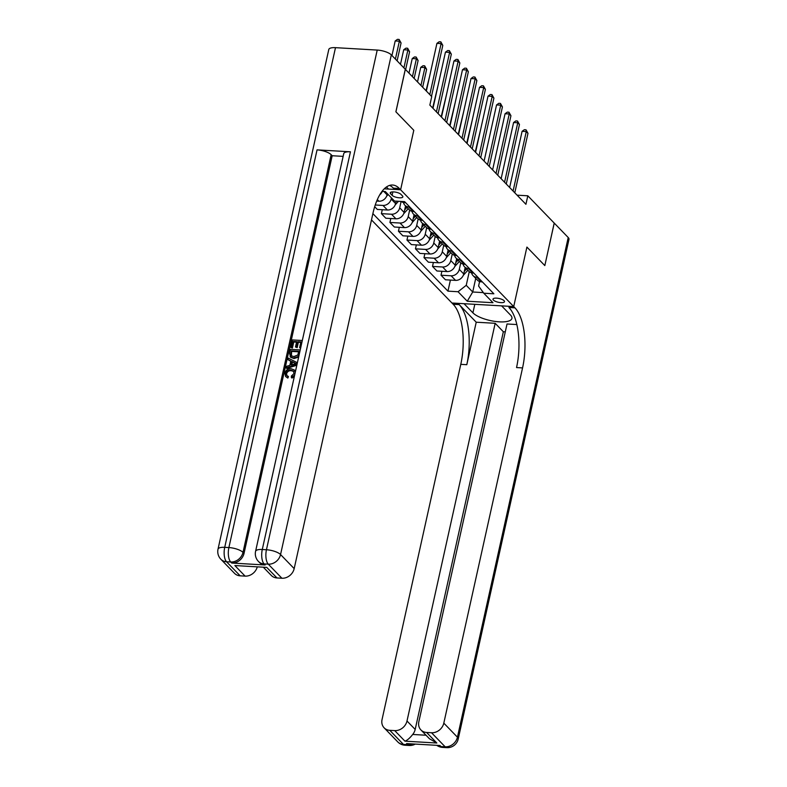<?xml version="1.0" encoding="UTF-8"?>
<svg xmlns="http://www.w3.org/2000/svg" width="787" height="787" viewBox="0 0 787 787"><rect width="100%" height="100%" fill="white"/><g stroke="black" fill="none" stroke-linecap="round" stroke-linejoin="round"><path stroke-width="1.18" d="M504.093 300.703A5.893 1.928 -167.5 0 0 497.846 298.273A5.893 1.928 -167.5 0 0 492.996 299.119A5.893 1.928 -167.5 0 0 493.41 300.083A5.893 1.928 -167.5 0 0 499.656 302.513A5.893 1.928 -167.5 0 0 504.506 301.667A5.893 1.928 -167.5 0 0 504.093 300.703M371.484 219.917L453.174 304.264A46.049 19.311 -86.7 0 1 460.788 364.342L382.049 719.554A11.048 9.355 -44.1 0 0 384.125 727.827A11.048 9.355 -44.1 0 0 389.801 730.336L403.426 744.404L407.597 744.64L406.574 743.587L439.963 745.515L440.986 746.578L445.157 746.814L431.532 732.746L426.613 732.461L436.824 743.017L404.941 741.167C407.263 740.331 409.85 738.088 412.703 734.458L426.042 735.235M335.488 47.663L224.718 547.339A11.048 3.61 -167.5 0 0 218.019 549.169L328.789 49.492A11.048 3.61 12.5 0 1 335.488 47.663L377.219 50.073A11.048 3.61 12.5 0 1 391.326 54.874L405.295 69.295L395.881 111.784L413.795 130.288L395.91 111.823L405.335 69.335L431.729 96.594L429.85 105.094L525.923 204.295L527.811 195.796L517.098 195.176M390.618 193.779L392.123 195.333A5.706 1.869 -167.5 0 0 398.173 197.685A5.706 1.869 -167.5 0 0 402.865 196.868A5.706 1.869 -167.5 0 0 402.472 195.924L400.967 194.379A5.706 1.869 -167.5 0 0 394.917 192.028A5.706 1.869 -167.5 0 0 390.224 192.845A5.706 1.869 -167.5 0 0 390.618 193.779L390.982 192.166M431.532 732.746A11.048 9.355 -44.1 0 0 443.809 723.125L457.434 737.193L568.214 237.517L554.245 223.095L544.82 265.583L526.906 247.079L513.714 306.566L451.954 303.005L464.055 303.703L472.908 312.842A20.718 6.768 -167.5 0 0 494.875 321.391A20.718 6.768 -167.5 0 0 511.924 318.42A20.718 6.768 -167.5 0 0 510.468 315.016L501.614 305.868L513.714 306.566L399.383 188.506A46.049 19.311 93.3 0 0 392.615 185.024A46.049 19.311 93.3 0 0 372.93 213.405L294.181 568.617A11.048 9.355 135.9 0 1 281.903 578.238L268.278 564.171L264.107 563.925L265.121 564.977A11.048 9.355 135.9 0 1 259.444 562.469L258.421 561.416A11.048 9.355 -44.1 0 0 264.107 563.925A11.048 4.633 93.3 0 1 262.278 549.503L266.449 549.749L377.219 50.073M384.253 188.831L400.613 189.775L413.795 130.288L400.613 189.775L388.503 189.077L386.466 186.972M382.039 191.359L385.305 191.546L394.503 201.049L404.607 201.629L493.862 293.797L483.769 293.217L492.967 302.71L467.252 301.224L458.054 291.731L447.96 291.151L450.41 280.074M372.881 213.621L447.96 291.151M514.944 307.835A46.049 19.311 -86.7 0 1 522.558 367.913L516.547 367.568A46.049 19.311 -86.7 0 0 508.933 307.491L514.944 307.835L513.714 306.566L526.906 247.079L544.82 265.583L554.205 223.065L527.811 195.796M483.769 293.217L478.594 286.035L479.588 281.53M475.732 278.382L472.712 291.997L483.336 292.616M387.342 193.651L387.076 194.802A7.368 6.237 135.9 0 1 378.901 201.216L376.698 201.088M391.424 197.871L391.169 199.022A7.368 6.237 135.9 0 1 382.984 205.437L375.251 204.994M396.146 201.138L395.595 203.597A7.368 6.237 135.9 0 1 387.411 210.011L377.317 209.431L374.691 206.725M401.104 201.433L399.688 207.817A7.368 6.237 135.9 0 1 391.503 214.231L381.4 213.651L382.275 209.716M405.551 205.919L404.115 212.392A7.368 6.237 135.9 0 1 395.93 218.806L385.827 218.225L381.4 213.651M409.643 210.119L408.207 216.612A7.368 6.237 135.9 0 1 400.022 223.026L389.919 222.446L390.795 218.511M414.07 214.713L412.634 221.186A7.368 6.237 135.9 0 1 404.449 227.6L394.346 227.02L389.919 222.446M418.163 218.914L416.717 225.407A7.368 6.237 135.9 0 1 408.532 231.821L398.438 231.24L399.314 227.305M422.589 223.508L421.153 229.981A7.368 6.237 135.9 0 1 412.968 236.395L402.865 235.815L398.438 231.24M426.682 227.709L425.236 234.201A7.368 6.237 135.9 0 1 417.051 240.615L406.958 240.035L407.823 236.1M431.099 232.303L429.663 238.776A7.368 6.237 135.9 0 1 421.478 245.19L411.385 244.609L406.958 240.035M435.191 236.503L433.755 242.996A7.368 6.237 135.9 0 1 425.57 249.41L415.467 248.83L416.343 244.895M439.618 241.097L438.182 247.571A7.368 6.237 135.9 0 1 429.997 253.985L419.904 253.404L415.467 248.83M443.711 245.298L442.274 251.791A7.368 6.237 135.9 0 1 434.09 258.205L423.986 257.624L424.862 253.689M448.137 249.892L446.701 256.365A7.368 6.237 135.9 0 1 438.516 262.779L428.413 262.199L423.986 257.624M452.23 254.093L450.794 260.586A7.368 6.237 135.9 0 1 442.609 267L432.506 266.419L433.381 262.484M456.657 258.687L455.22 265.16A7.368 6.237 135.9 0 1 447.036 271.574L436.933 270.994L432.506 266.419M460.749 262.888L459.303 269.38A7.368 6.237 135.9 0 1 451.118 275.794L441.025 275.214L441.891 271.279M465.176 267.482L463.74 273.955A7.368 6.237 135.9 0 1 455.555 280.369L445.452 279.788L441.025 275.214M469.268 271.682L466.238 285.317L472.712 291.997L467.252 301.224M382.305 191.379A7.368 6.237 135.9 0 1 379.728 194.851M405.708 202.771L404.607 202.702A7.368 6.237 135.9 0 1 401.262 201.433M409.791 206.991L408.689 206.922A7.368 6.237 135.9 0 1 404.902 205.25A7.368 6.237 135.9 0 1 403.485 202.534M414.218 211.565L413.126 211.496A7.368 6.237 135.9 0 1 409.338 209.824L404.902 205.25M418.31 215.786L417.208 215.717A7.368 6.237 135.9 0 1 413.421 214.044A7.368 6.237 135.9 0 1 412.004 211.329M422.737 220.36L421.635 220.291A7.368 6.237 135.9 0 1 417.848 218.619L413.421 214.044M426.829 224.58L425.728 224.511A7.368 6.237 135.9 0 1 421.94 222.839A7.368 6.237 135.9 0 1 420.524 220.124M431.256 229.155L430.155 229.086A7.368 6.237 135.9 0 1 426.367 227.413L421.94 222.839M435.349 233.375L434.247 233.306A7.368 6.237 135.9 0 1 430.459 231.634A7.368 6.237 135.9 0 1 429.033 228.919M439.776 237.949L438.674 237.881A7.368 6.237 135.9 0 1 434.886 236.208L430.459 231.634M443.858 242.17L442.756 242.101A7.368 6.237 135.9 0 1 438.979 240.429A7.368 6.237 135.9 0 1 437.552 237.713M448.295 246.744L447.193 246.675A7.368 6.237 135.9 0 1 443.406 245.003L438.979 240.429M452.377 250.964L451.276 250.896A7.368 6.237 135.9 0 1 447.488 249.223A7.368 6.237 135.9 0 1 446.072 246.508M456.804 255.539L455.703 255.47A7.368 6.237 135.9 0 1 451.925 253.798L447.488 249.223M460.897 259.759L459.795 259.69A7.368 6.237 135.9 0 1 456.007 258.018A7.368 6.237 135.9 0 1 454.591 255.303M465.324 264.334L464.222 264.265A7.368 6.237 135.9 0 1 460.434 262.592L456.007 258.018M469.416 268.554L468.314 268.485A7.368 6.237 135.9 0 1 464.527 266.813A7.368 6.237 135.9 0 1 463.11 264.098M473.843 273.128L472.741 273.059A7.368 6.237 135.9 0 1 468.954 271.387L464.527 266.813M477.925 277.349L476.833 277.28A7.368 6.237 135.9 0 1 473.046 275.607A7.368 6.237 135.9 0 1 471.62 272.892M458.054 291.731L466.238 285.317M482.362 281.923L481.26 281.854A7.368 6.237 135.9 0 1 477.473 280.182L473.046 275.607M429.8 94.597L441.104 43.61L442.806 45.371L431.502 96.358M426.357 91.046L436.923 43.374L441.104 43.61L440.848 41.859L442.806 45.371M436.923 43.374L439.176 41.76L440.848 41.859M397.11 60.845L401.075 42.96L399.363 41.199L395.192 40.963L391.965 55.533M395.192 40.963L397.445 39.35L399.117 39.448L399.363 41.199L395.399 59.084M399.117 39.448L401.075 42.96M436.431 111.892L449.613 52.404L451.325 54.165L438.133 113.653M432.988 108.34L445.442 52.168L449.613 52.404L449.367 50.653L451.325 54.165M445.442 52.168L447.695 50.555L449.367 50.653M444.95 120.686L458.132 61.199L459.834 62.96L446.652 122.447M441.507 117.135L453.961 60.963L458.132 61.199L457.886 59.448L459.834 62.96M453.961 60.963L456.214 59.35L457.886 59.448M453.469 129.481L466.652 69.994L468.354 71.755L455.171 131.242M450.026 125.93L462.481 69.758L466.652 69.994L466.406 68.243L468.354 71.755M462.481 69.758L464.733 68.144L466.406 68.243M386.624 196.199L388.158 194.497M405.62 69.64L409.584 51.755L407.882 49.994L403.711 49.758L400.485 64.327M403.711 49.758L405.964 48.145L407.636 48.243L407.882 49.994L403.918 67.879M407.636 48.243L409.584 51.755M395.143 204.994L398.488 201.275M414.139 78.434L418.104 60.55L416.402 58.789L412.231 58.553L408.994 73.122M412.231 58.553L414.483 56.939L416.156 57.038L416.402 58.789L412.437 76.673M416.156 57.038L418.104 60.55M403.662 213.789L408.246 208.693M422.658 87.229L426.623 69.345L424.921 67.584L420.75 67.348L417.513 81.917M404.666 209.893L406.948 207.365M406.131 206.519L405.187 207.571M420.75 67.348L423.003 65.734L424.665 65.833L424.921 67.584L420.956 85.468M424.665 65.833L426.623 69.345M461.979 138.276L475.171 78.789L476.873 80.549L463.681 140.037M458.546 134.725L471 78.552L475.171 78.789L474.915 77.037L476.873 80.549M471 78.552L473.253 76.939L474.915 77.037M412.172 222.583L416.756 217.487M429.663 76.162L426.033 90.712M413.185 218.688L415.467 216.159M414.651 215.313L413.706 216.366M293.718 371.434L291.367 370.726C289.045 370.47 287.462 371.444 286.606 373.648L286.881 375.606M294.643 375.104L291.367 377.475L291.387 376.029L294.013 373.579L293.472 371.12L290.816 370.165C288.504 369.9 286.911 370.874 286.055 373.087L286.566 375.34L288.475 376.648L287.826 378.075L285.622 376.52L284.874 373.156C285.838 370.038 287.924 368.562 291.131 368.729L294.318 369.979L295.273 372.261M294.318 369.979L295.459 371.405M294.249 376.865L291.918 378.045L291.367 377.475M290.757 361.292L287.993 359.669L288.327 358.144L297.388 362.738M296.837 365.217L286.724 368.434L286.173 367.863L286.517 366.339L289.852 365.355L290.816 361.017L287.993 359.669M296.551 342.158L293.748 342.001L292.42 348.011L290.718 347.382L292.37 339.935L302.316 340.505M300.604 348.218L299.631 347.638L300.909 341.883L297.83 341.706L298.371 342.266L297.181 347.628L295.479 346.998L296.669 341.637L293.207 341.44L293.748 342.001M300.791 342.404L298.371 342.266M350.441 151.802L262.278 549.503A11.048 3.61 -167.5 0 0 255.578 551.333L343.742 153.632A11.048 3.61 12.5 0 1 350.441 151.802L317.053 149.874A11.048 3.61 12.5 0 1 331.16 154.675L332.183 155.737L244.019 553.438A11.048 9.355 135.9 0 1 231.742 563.049L265.121 564.977M332.183 155.737L343.132 156.367M298.647 357.052L294.033 358.567L290.639 357.278L289.468 352.999L290.285 349.349L300.231 349.92M266.754 567.397L234.87 565.558L266.754 567.397L276.975 577.953L281.903 578.238M276.975 577.953A11.048 9.355 135.9 0 1 271.299 575.445L263.694 567.594M257.182 567.22A11.048 9.355 135.9 0 1 245.091 576.114L234.87 565.558M231.742 563.049L230.719 561.997L226.548 561.761L240.173 575.828L245.091 576.114M240.173 575.828A11.048 9.355 135.9 0 1 234.496 573.32L220.862 559.252A11.048 9.355 -44.1 0 0 226.548 561.761A11.048 4.633 93.3 0 1 224.718 547.339L228.889 547.575L317.053 149.874M399.383 188.506L393.372 188.162A46.049 19.311 93.3 0 0 389.585 185.417M293.207 341.44L291.869 347.451L292.42 348.011M291.869 347.451L290.718 347.382M297.83 341.706L296.64 347.067L297.181 347.628M296.64 347.067L295.479 346.998M300.723 347.697L299.631 347.638M299.149 354.78L297.939 356.649L293.492 358.006L290.098 356.718M291.16 355.744L293.826 356.57L297.781 355.035L298.824 351.297L291.121 350.854L291.003 355.606M293.492 358.006L294.033 358.567M297.939 356.649L298.48 357.209M298.706 351.819L291.662 351.415L291.367 355.96M291.121 350.854L291.662 351.415M290.649 352.95L291.2 353.511M297.014 364.42L286.173 367.863M294.417 362.718L291.879 361.508L291.101 364.991L296.109 363.515L292.42 362.079L291.82 364.784M291.879 361.508L292.42 362.079M295.617 363.663L294.958 363.279M286.055 373.087L286.606 373.648M290.816 370.165L291.367 370.726M287.934 376.088L287.285 377.504L287.826 378.075M287.285 377.504L285.622 376.52M476.224 322.208L459.185 304.618A46.049 19.311 -86.7 0 1 466.799 364.696L476.224 322.208L495.171 323.3L503.346 331.74L505.274 331.848M516.843 324.549L507.025 323.978L418.851 721.679A11.048 9.355 -44.1 0 0 420.927 729.952A11.048 9.355 -44.1 0 0 426.613 732.461M404.941 741.167L394.72 730.611L389.801 730.336M394.72 730.611A11.048 9.355 -44.1 0 0 406.997 721L415.182 729.441A11.048 9.355 135.9 0 1 412.703 734.458M495.171 323.3L406.997 721M568.214 237.517A11.048 3.61 12.5 0 1 568.981 239.337L458.211 739.013A11.048 3.61 -167.5 0 0 457.434 737.193A11.048 9.355 135.9 0 1 445.157 746.814A11.048 4.633 -86.7 0 0 446.78 747.65A11.048 11.048 0 0 0 458.211 739.013M522.558 367.913L443.809 723.125M503.346 331.74L415.182 729.441M420.927 729.952L429.486 738.777L436.824 743.017M470.498 147.071L483.69 87.583L485.392 89.344L472.2 148.832M467.065 143.519L479.509 87.347L483.69 87.583L483.434 85.832L485.392 89.344M479.509 87.347L481.762 85.734L483.434 85.832M420.691 231.378L425.275 226.282M438.172 84.957L432.663 108.006M421.704 227.482L423.986 224.954M423.16 224.108L422.216 225.161M479.017 155.865L492.2 96.378L493.911 98.139L480.719 157.626M475.574 152.314L488.029 96.142L492.2 96.378L491.954 94.627L493.911 98.139M488.029 96.142L490.281 94.529L491.954 94.627M429.21 240.173L433.794 235.077M446.691 93.751L441.182 116.801M430.223 236.277L432.496 233.749M431.679 232.903L430.735 233.946M487.537 164.66L500.719 105.173L502.421 106.934L489.239 166.421M484.094 161.109L496.548 104.937L500.719 105.173L500.473 103.422L502.421 106.934M496.548 104.937L498.801 103.323L500.473 103.422M437.729 248.967L442.314 243.872M455.211 102.546L449.702 125.595M438.743 245.072L441.015 242.544M440.199 241.698L439.254 242.74M496.046 173.455L509.238 113.967L510.94 115.728L497.758 175.216M492.613 169.903L505.067 113.731L509.238 113.967L508.982 112.216L510.94 115.728M505.067 113.731L507.32 112.118L508.982 112.216M446.249 257.762L450.833 252.666M463.73 111.341L458.221 134.39M447.252 253.867L449.534 251.328M448.718 250.492L447.773 251.535M504.565 182.25L517.757 122.762L519.459 124.523L506.267 184.01M501.132 178.698L513.586 122.526L517.757 122.762L517.502 121.011L519.459 124.523M513.586 122.526L515.839 120.913L517.502 121.011M454.758 266.557L459.342 261.461M472.239 120.136L466.73 143.185M455.771 262.661L458.054 260.123M457.237 259.287L456.293 260.33M513.085 191.044L526.277 131.557L527.979 133.318L514.787 192.805M509.642 187.493L522.096 131.321L526.277 131.557L526.021 129.806L527.979 133.318M522.096 131.321L524.349 129.707L526.021 129.806M463.277 275.352L467.862 270.256M480.759 128.93L475.25 151.98M464.291 271.456L466.573 268.918M465.747 268.082L464.802 269.124M387.076 194.802L383.849 191.467M395.595 203.597L391.169 199.022M404.115 212.392L399.688 207.817M412.634 221.186L408.207 216.612M421.153 229.981L416.717 225.407M429.663 238.776L425.236 234.201M438.182 247.571L433.755 242.996M446.701 256.365L442.274 251.791M455.22 265.16L450.794 260.586M463.74 273.955L459.303 269.38M378.901 201.216L377.327 199.593M404.607 202.702L403.505 201.57M413.126 211.496L408.689 206.922M387.411 210.011L382.984 205.437M421.635 220.291L417.208 215.717M395.93 218.806L391.503 214.231M430.155 229.086L425.728 224.511M404.449 227.6L400.022 223.026M438.674 237.881L434.247 233.306M412.968 236.395L408.532 231.821M447.193 246.675L442.756 242.101M421.478 245.19L417.051 240.615M455.703 255.47L451.276 250.896M429.997 253.985L425.57 249.41M464.222 264.265L459.795 259.69M438.516 262.779L434.09 258.205M472.741 273.059L468.314 268.485M447.036 271.574L442.609 267M481.26 281.854L476.833 277.28M455.555 280.369L451.118 275.794M392.88 191.88L392.123 195.333M391.326 54.874L280.556 554.55L294.181 568.617M331.16 154.675L242.996 552.376L244.019 553.438M280.556 554.55A11.048 3.61 -167.5 0 0 266.449 549.749A11.048 4.633 -86.7 0 0 268.278 564.171A11.048 9.355 -44.1 0 0 280.556 554.55M242.996 552.376A11.048 3.61 -167.5 0 0 228.889 547.575A11.048 4.633 -86.7 0 0 230.719 561.997A11.048 9.355 -44.1 0 0 242.996 552.376M459.185 304.618L453.174 304.264M466.799 364.696L460.788 364.342M412.113 743.912A11.048 9.355 135.9 0 1 407.597 744.64A11.048 4.633 -86.7 0 0 409.22 745.476A11.048 11.048 0 0 0 415.261 744.089M397.75 741.895A11.048 11.048 0 0 0 405.049 745.24A11.048 4.633 93.3 0 1 403.426 744.404A11.048 9.355 135.9 0 1 397.75 741.895L384.125 727.827M436.775 745.328A11.048 11.048 0 0 0 442.609 747.404A11.048 4.633 93.3 0 1 440.986 746.578A11.048 9.355 135.9 0 1 436.913 745.338M474.807 304.323L472.908 312.842M255.578 551.333A11.048 11.048 0 0 0 258.421 561.416M218.019 549.169A11.048 11.048 0 0 0 220.862 559.252M409.22 745.476L405.049 745.24M446.78 747.65L442.609 747.404"/></g></svg>
